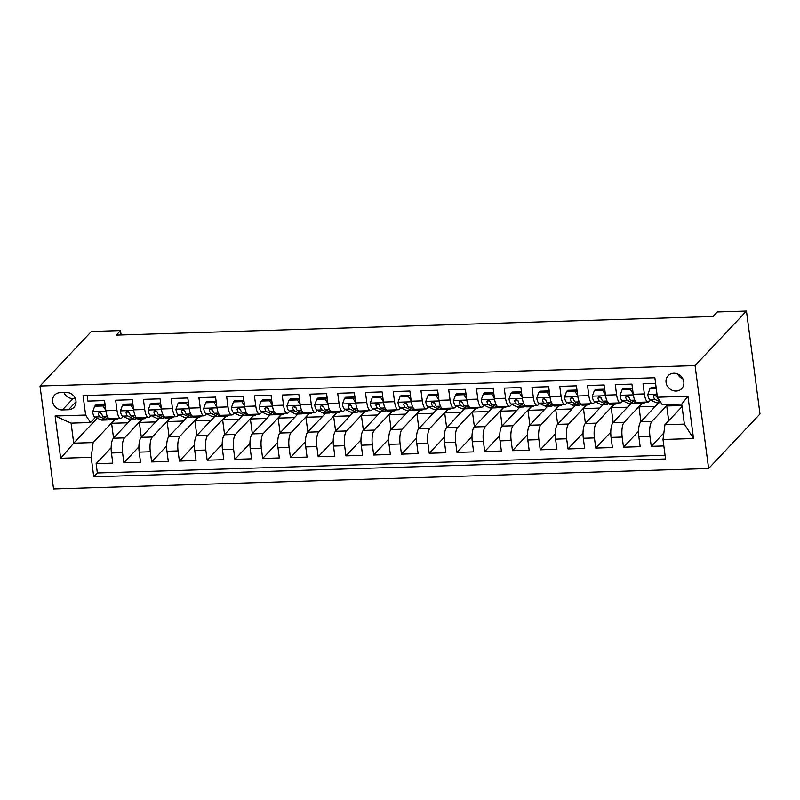 <?xml version="1.0" encoding="UTF-8"?>
<svg xmlns="http://www.w3.org/2000/svg" width="800" height="800" viewBox="0 0 800 800"><rect width="100%" height="100%" fill="white"/><g stroke="black" fill="none" stroke-linecap="round" stroke-linejoin="round"><path stroke-width="1.2" d="M673.78 373.24A9.37 8.47 -136.7 0 0 668.13 375.71A9.37 8.47 -136.7 0 0 667.08 385.59A9.37 8.47 -136.7 0 0 676.12 391.04A9.37 8.47 -136.7 0 0 681.77 388.56A9.37 8.47 -136.7 0 0 682.82 378.69A9.37 8.47 -136.7 0 0 673.78 373.24M677.65 373.96A9.37 8.47 -136.7 0 0 682.96 378.96M695.07 365.59L746.45 311.05L760 413.98L708.62 468.52L53.55 488.95L40 386.02L695.07 365.59L708.62 468.52M655.6 383.37L643.03 383.76L644.37 393.91L633.26 394.26A11.71 3.71 88.2 0 0 637.05 402.33L648.16 401.98A11.71 3.71 -91.8 0 1 644.37 393.91M633.26 394.26L631.93 384.1L615.27 384.62L616.61 394.78L605.51 395.12A11.71 3.71 88.2 0 0 609.3 403.19L620.4 402.85A11.71 3.71 -91.8 0 1 616.61 394.78M605.51 395.12L604.17 384.97L587.52 385.49L588.85 395.64L577.75 395.99A11.71 3.71 88.2 0 0 581.54 404.06L592.64 403.71A11.71 3.71 -91.8 0 1 588.85 395.64M577.75 395.99L576.41 385.84L559.76 386.36L561.1 396.51L549.99 396.86A11.71 3.71 88.2 0 0 553.78 404.92L564.89 404.58A11.71 3.71 -91.8 0 1 561.1 396.51M549.99 396.86L548.66 386.7L532 387.22L533.34 397.37L522.24 397.72A11.71 3.71 88.2 0 0 526.03 405.79L537.13 405.44A11.71 3.71 -91.8 0 1 533.34 397.37M522.24 397.72L520.9 387.57L504.24 388.09L505.58 398.24L494.48 398.59A11.71 3.71 88.2 0 0 498.27 406.66L509.37 406.31A11.71 3.71 -91.8 0 1 505.58 398.24M494.48 398.59L493.14 388.43L476.49 388.95L477.82 399.11L466.72 399.45A11.71 3.71 88.2 0 0 470.51 407.52L481.61 407.18A11.71 3.71 -91.8 0 1 477.82 399.11M466.72 399.45L465.38 389.3L448.73 389.82L450.07 399.97L438.96 400.32A11.71 3.71 88.2 0 0 442.75 408.39L453.86 408.04A11.71 3.71 -91.8 0 1 450.07 399.97M438.96 400.32L437.63 390.17L420.97 390.68L422.31 400.84L411.21 401.18A11.71 3.71 88.2 0 0 415 409.25L426.1 408.91A11.71 3.71 -91.8 0 1 422.31 400.84M411.21 401.18L409.87 391.03L393.22 391.55L394.55 401.7L383.45 402.05A11.71 3.71 88.2 0 0 387.24 410.12L398.34 409.77A11.71 3.71 -91.8 0 1 394.55 401.7M383.45 402.05L382.11 391.9L365.46 392.42L366.8 402.57L355.69 402.92A11.71 3.71 88.2 0 0 359.48 410.99L370.59 410.64A11.71 3.71 -91.8 0 1 366.8 402.57M355.69 402.92L354.36 392.76L337.7 393.28L339.04 403.44L327.94 403.78A11.71 3.71 88.2 0 0 331.73 411.85L342.83 411.51A11.71 3.71 -91.8 0 1 339.04 403.44M327.94 403.78L326.6 393.63L309.94 394.15L311.28 404.3L300.18 404.65A11.71 3.71 88.2 0 0 303.97 412.72L315.07 412.37A11.71 3.71 -91.8 0 1 311.28 404.3M300.18 404.65L298.84 394.49L282.19 395.01L283.52 405.17L272.42 405.51A11.71 3.71 88.2 0 0 276.21 413.58L287.31 413.24A11.71 3.71 -91.8 0 1 283.52 405.17M272.42 405.51L271.08 395.36L254.43 395.88L255.77 406.03L244.66 406.38A11.71 3.71 88.2 0 0 248.45 414.45L259.56 414.1A11.71 3.71 -91.8 0 1 255.77 406.03M244.66 406.38L243.33 396.23L226.67 396.75L228.01 406.9L216.91 407.25A11.71 3.71 88.2 0 0 220.7 415.32L231.8 414.97A11.71 3.71 -91.8 0 1 228.01 406.9M216.91 407.25L215.57 397.09L198.92 397.61L200.25 407.77L189.15 408.11A11.71 3.71 88.2 0 0 192.94 416.18L204.04 415.83A11.71 3.71 -91.8 0 1 200.25 407.77M189.15 408.11L187.81 397.96L171.16 398.48L172.5 408.63L161.39 408.98A11.71 3.71 88.2 0 0 165.18 417.05L176.29 416.7A11.71 3.71 -91.8 0 1 172.5 408.63M161.39 408.98L160.06 398.82L143.4 399.34L144.74 409.5L133.64 409.84A11.71 3.71 88.2 0 0 137.43 417.91L148.53 417.57A11.71 3.71 -91.8 0 1 144.74 409.5M133.64 409.84L132.3 399.69L115.64 400.21L116.98 410.36A11.71 3.71 88.2 0 0 120.77 418.43A11.71 3.71 88.2 0 0 121.87 417.85L123.2 416.45M131.32 419.22L113.41 438.23A11.71 3.71 88.2 0 0 111.45 452.99L112.78 463.15L96.13 463.67L111.15 447.72M142.42 418.87L124.51 437.88A11.71 3.71 88.2 0 0 122.55 452.65L123.88 462.8L138.91 446.85M123.88 462.8L140.54 462.28L139.2 452.13A11.71 3.71 88.2 0 1 141.16 437.36L159.07 418.35M186.83 417.49L168.92 436.5A11.71 3.71 88.2 0 0 166.96 451.26L168.3 461.41L151.64 461.93L166.66 445.99M214.59 416.62L196.68 435.63A11.71 3.71 88.2 0 0 194.72 450.39L196.05 460.55L179.4 461.07L194.42 445.12M242.35 415.75L224.43 434.77A11.71 3.71 88.2 0 0 222.47 449.53L223.81 459.68L207.16 460.2L222.18 444.26M270.1 414.89L252.19 433.9A11.71 3.71 88.2 0 0 250.23 448.66L251.57 458.82L234.91 459.34L249.94 443.39M297.86 414.02L279.95 433.03A11.71 3.71 88.2 0 0 277.99 447.8L279.32 457.95L262.67 458.47L277.69 442.52M325.62 413.16L307.71 432.17A11.71 3.71 88.2 0 0 305.74 446.93L307.08 457.08L290.43 457.6L305.45 441.66M353.37 412.29L335.46 431.3A11.71 3.71 88.2 0 0 333.5 446.07L334.84 456.22L318.18 456.74L333.21 440.79M381.13 411.42L363.22 430.44A11.71 3.71 88.2 0 0 361.26 445.2L362.6 455.35L345.94 455.87L360.96 439.93M408.89 410.56L390.98 429.57A11.71 3.71 88.2 0 0 389.02 444.33L390.35 454.49L373.7 455.01L388.72 439.06M436.65 409.69L418.73 428.7A11.71 3.71 88.2 0 0 416.77 443.47L418.11 453.62L401.46 454.14L416.48 438.2M464.4 408.83L446.49 427.84A11.71 3.71 88.2 0 0 444.53 442.6L445.87 452.76L429.21 453.27L444.24 437.33M492.16 407.96L474.25 426.97A11.71 3.71 88.2 0 0 472.29 441.74L473.62 451.89L456.97 452.41L471.99 436.46M519.92 407.09L502.01 426.11A11.71 3.71 88.2 0 0 500.04 440.87L501.38 451.02L484.73 451.54L499.75 435.6M547.67 406.23L529.76 425.24A11.71 3.71 88.2 0 0 527.8 440L529.14 450.16L512.48 450.68L527.51 434.73M575.43 405.36L557.52 424.38A11.71 3.71 88.2 0 0 555.56 439.14L556.9 449.29L540.24 449.81L555.26 433.87M603.19 404.5L585.28 423.51A11.71 3.71 88.2 0 0 583.32 438.27L584.65 448.43L568 448.95L583.02 433M630.95 403.63L613.03 422.64A11.71 3.71 88.2 0 0 611.07 437.41L612.41 447.56L595.76 448.08L610.78 432.13M658.7 402.77L640.79 421.78A11.71 3.71 88.2 0 0 638.83 436.54L640.17 446.69L623.51 447.21L638.54 431.27M648.16 401.98A11.71 3.71 -91.8 0 0 649.26 401.4L650.58 400M654.89 395.42L655.44 394.84M620.4 402.85A11.71 3.71 -91.8 0 0 621.5 402.27L622.82 400.86M627.13 396.29L627.68 395.71M592.64 403.71A11.71 3.71 -91.8 0 0 593.74 403.13L595.07 401.73M599.38 397.15L599.92 396.58M564.89 404.58A11.71 3.71 -91.8 0 0 565.99 404L567.31 402.59M571.62 398.02L572.16 397.44M537.13 405.44A11.71 3.71 -91.8 0 0 538.23 404.87L539.55 403.46M543.86 398.88L544.41 398.31M509.37 406.31A11.71 3.71 -91.8 0 0 510.47 405.73L511.8 404.33M516.11 399.75L516.65 399.17M481.61 407.18A11.71 3.71 -91.8 0 0 482.71 406.6L484.04 405.19M488.35 400.62L488.89 400.04M453.86 408.04A11.71 3.71 -91.8 0 0 454.96 407.46L456.28 406.06M460.59 401.48L461.14 400.91M426.1 408.91A11.71 3.71 -91.8 0 0 427.2 408.33L428.52 406.92M432.84 402.35L433.38 401.77M398.34 409.77A11.71 3.71 -91.8 0 0 399.44 409.2L400.77 407.79M405.08 403.21L405.62 402.64M370.59 410.64A11.71 3.71 -91.8 0 0 371.69 410.06L373.01 408.66M377.32 404.08L377.86 403.5M342.83 411.51A11.71 3.71 -91.8 0 0 343.93 410.93L345.25 409.52M349.56 404.95L350.11 404.37M315.07 412.37A11.71 3.71 -91.8 0 0 316.17 411.79L317.5 410.39M321.81 405.81L322.35 405.24M287.31 413.24A11.71 3.71 -91.8 0 0 288.41 412.66L289.74 411.25M294.05 406.68L294.59 406.1M259.56 414.1A11.71 3.71 -91.8 0 0 260.66 413.52L261.98 412.12M266.29 407.54L266.84 406.97M231.8 414.97A11.71 3.71 -91.8 0 0 232.9 414.39L234.22 412.98M238.54 408.41L239.08 407.83M204.04 415.83A11.71 3.71 -91.8 0 0 205.14 415.26L206.47 413.85M210.78 409.28L211.32 408.7M176.29 416.7A11.71 3.71 -91.8 0 0 177.39 416.12L178.71 414.72M183.02 410.14L183.56 409.56M148.53 417.57A11.71 3.71 -91.8 0 0 149.63 416.99L150.95 415.58M155.26 411.01L155.81 410.43M121.11 334.97L120.53 330.58L116.24 335.12L713.02 316.5L717.3 311.96L746.45 311.05M62.38 409.91L68.48 409.72A9.08 8.21 -136.7 0 0 73.95 407.32A9.08 8.21 -136.7 0 0 74.97 397.75A9.08 8.21 -136.7 0 0 66.21 392.47L60.1 392.66A9.08 8.21 -136.7 0 0 54.63 395.06A9.08 8.21 -136.7 0 0 53.62 404.63A9.08 8.21 -136.7 0 0 62.38 409.91L73.08 398.54L75.31 398.47M682.07 406.56L664.95 424.73L684.38 424.12L681.74 404.09L662.31 404.7L657.42 397.21L654.86 377.74L83.06 395.57L85.63 415.05L90.52 422.54L95.44 417.31M657.42 397.21L687.96 396.26L693.52 438.54L662.99 439.49L665.55 458.97L93.76 476.8L91.19 457.33L60.66 458.28L55.09 416L85.63 415.05M667.82 404.53L651.89 421.43L640.79 421.78M642.05 403.28L624.14 422.3L613.03 422.64M614.29 404.15L596.38 423.16L585.28 423.51M586.53 405.02L568.62 424.03L557.52 424.38M558.78 405.88L540.87 424.89L529.76 425.24M531.02 406.75L513.11 425.76L502.01 426.11M503.26 407.61L485.35 426.63L474.25 426.97M475.51 408.48L457.59 427.49L446.49 427.84M447.75 409.35L429.84 428.36L418.73 428.7M419.99 410.21L402.08 429.22L390.98 429.57M392.23 411.08L374.32 430.09L363.22 430.44M364.48 411.94L346.57 430.96L335.46 431.3M336.72 412.81L318.81 431.82L307.71 432.17M308.96 413.68L291.05 432.69L279.95 433.03M281.21 414.54L263.29 433.55L252.19 433.9M253.45 415.41L235.54 434.42L224.43 434.77M225.69 416.27L207.78 435.29L196.68 435.63M197.93 417.14L180.02 436.15L168.92 436.5M170.18 418L152.27 437.02L141.16 437.36M127.51 411.87L128.05 411.3M96.13 463.67L97.35 472.98L665.07 455.27M651.89 421.43A11.71 3.71 -91.8 0 0 649.93 436.19L651.27 446.35L663.84 445.96M623.51 447.21L622.18 437.06A11.71 3.71 -91.8 0 1 624.14 422.3M595.76 448.08L594.42 437.93A11.71 3.71 -91.8 0 1 596.38 423.16M568 448.95L566.66 438.79A11.71 3.71 -91.8 0 1 568.62 424.03M540.24 449.81L538.9 439.66A11.71 3.71 -91.8 0 1 540.87 424.89M512.48 450.68L511.15 440.52A11.71 3.71 -91.8 0 1 513.11 425.76M484.73 451.54L483.39 441.39A11.71 3.71 -91.8 0 1 485.35 426.63M456.97 452.41L455.63 442.26A11.71 3.71 -91.8 0 1 457.59 427.49M429.21 453.27L427.88 443.12A11.71 3.71 -91.8 0 1 429.84 428.36M401.46 454.14L400.12 443.99A11.71 3.71 -91.8 0 1 402.08 429.22M373.7 455.01L372.36 444.85A11.71 3.71 -91.8 0 1 374.32 430.09M345.94 455.87L344.6 445.72A11.71 3.71 -91.8 0 1 346.57 430.96M318.18 456.74L316.85 446.58A11.71 3.71 -91.8 0 1 318.81 431.82M290.43 457.6L289.09 447.45A11.71 3.71 -91.8 0 1 291.05 432.69M262.67 458.47L261.33 448.32A11.71 3.71 -91.8 0 1 263.29 433.55M234.91 459.34L233.58 449.18A11.71 3.71 -91.8 0 1 235.54 434.42M207.16 460.2L205.82 450.05A11.71 3.71 -91.8 0 1 207.78 435.29M179.4 461.07L178.06 450.91A11.71 3.71 -91.8 0 1 180.02 436.15M151.64 461.93L150.31 451.78A11.71 3.71 -91.8 0 1 152.27 437.02M87.15 395.45L87.89 401.08L104.54 400.56L105.88 410.71A11.71 3.71 88.2 0 0 109.67 418.78L120.77 418.43M99.75 412.74L100.29 412.16M90.52 422.54L71.09 423.14L73.72 443.17L93.15 442.57L91.19 457.33M97.27 418.18L73.72 443.17L60.66 458.28M114.66 419.74L93.15 442.57M120.53 330.58L91.38 331.48L40 386.02M97.35 472.98L93.76 476.8M114.26 437.32L113.45 437.35L111.6 423.3L114.97 419.73M111.6 423.3L127.95 422.79M651.27 446.35L663.85 432.99M142.02 436.46L141.21 436.48L139.36 422.44L142.73 418.86M139.36 422.44L155.71 421.93M169.77 435.59L168.97 435.62L167.12 421.57L170.49 418M167.12 421.57L183.46 421.06M197.53 434.73L196.72 434.75L194.87 420.7L198.24 417.13M194.87 420.7L211.22 420.19M225.29 433.86L224.48 433.89L222.63 419.84L226 416.26M222.63 419.84L238.98 419.33M253.04 433L252.24 433.02L250.39 418.97L253.76 415.4M250.39 418.97L266.74 418.46M280.8 432.13L280 432.15L278.15 418.11L281.51 414.53M278.15 418.11L294.49 417.6M308.56 431.26L307.75 431.29L305.9 417.24L309.27 413.67M305.9 417.24L322.25 416.73M336.32 430.4L335.51 430.42L333.66 416.37L337.03 412.8M333.66 416.37L350.01 415.86M364.07 429.53L363.27 429.56L361.42 415.51L364.78 411.93M361.42 415.51L377.76 415M391.83 428.67L391.02 428.69L389.17 414.64L392.54 411.07M389.17 414.64L405.52 414.13M419.59 427.8L418.78 427.82L416.93 413.78L420.3 410.2M416.93 413.78L433.28 413.27M447.34 426.93L446.54 426.96L444.69 412.91L448.06 409.34M444.69 412.91L461.04 412.4M475.1 426.07L474.3 426.09L472.45 412.05L475.81 408.47M472.45 412.05L488.79 411.54M502.86 425.2L502.05 425.23L500.2 411.18L503.57 407.6M500.2 411.18L516.55 410.67M530.61 424.34L529.81 424.36L527.96 410.31L531.33 406.74M527.96 410.31L544.31 409.8M558.37 423.47L557.57 423.5L555.72 409.45L559.08 405.87M555.72 409.45L572.06 408.94M586.13 422.6L585.32 422.63L583.47 408.58L586.84 405.01M583.47 408.58L599.82 408.07M613.89 421.74L613.08 421.76L611.23 407.72L614.6 404.14M611.23 407.72L627.58 407.21M641.64 420.87L640.84 420.9L638.99 406.85L642.36 403.28M638.99 406.85L655.33 406.34M669.4 420.01L668.59 420.03L666.75 405.98L668.13 404.52M666.75 405.98L681.93 405.51M662.99 439.49L664.95 424.73M71.09 423.14L55.09 416M687.96 396.26L681.74 404.09M693.52 438.54L684.38 424.12M63.98 392.54A9.08 8.21 -136.7 0 0 73.08 398.54M105.83 410.34L103.02 405.96L94.7 406.22L92.65 411.87A7.76 2.46 88.2 0 0 94.75 416.99L100.9 419.88A22.4 7.09 88.2 0 0 102.03 420.13L107.31 419.97A22.4 7.09 88.2 0 0 108.9 419.33M113.12 418.67L114.77 419.45A22.4 7.09 88.2 0 0 115.91 419.7A22.4 7.09 88.2 0 0 118.08 418.52M103.02 405.96L104.14 404.78L95.81 405.04L94.7 406.22M104.14 404.78L105.35 406.67M115.91 419.7L110.64 419.86A22.4 7.09 -91.8 0 1 109.5 419.61L103.36 416.72A7.76 2.46 -91.8 0 1 101.64 413.58L99.48 412.08L98.31 413.68A7.76 2.46 88.2 0 0 100.03 416.83L106.17 419.72A22.4 7.09 88.2 0 0 107.31 419.97M101.7 413.82L100.1 413.07A3.95 1.25 -91.8 0 1 99.54 412.37L98.31 413.68M133.59 409.47L130.78 405.1L122.45 405.36L120.41 411A7.76 2.46 88.2 0 0 122.51 416.13L128.65 419.01A22.4 7.09 88.2 0 0 129.79 419.26L135.06 419.1A22.4 7.09 88.2 0 0 136.66 418.46M140.88 417.81L142.53 418.58A22.4 7.09 88.2 0 0 143.67 418.83A22.4 7.09 88.2 0 0 145.84 417.65M130.78 405.1L131.9 403.91L123.57 404.17L122.45 405.36M131.9 403.91L133.1 405.8M143.67 418.83L138.39 419A22.4 7.09 -91.8 0 1 137.26 418.75L131.12 415.86A7.76 2.46 -91.8 0 1 129.4 412.71L127.24 411.21L126.07 412.81A7.76 2.46 88.2 0 0 127.78 415.96L133.93 418.85A22.4 7.09 88.2 0 0 135.06 419.1M129.46 412.95L127.86 412.2A3.95 1.25 -91.8 0 1 127.3 411.51L126.07 412.81M161.34 408.61L158.54 404.23L150.21 404.49L148.17 410.14A7.76 2.46 88.2 0 0 150.27 415.26L156.41 418.15A22.4 7.09 88.2 0 0 157.55 418.4L162.82 418.23A22.4 7.09 88.2 0 0 164.41 417.6M168.64 416.94L170.29 417.72A22.4 7.09 88.2 0 0 171.43 417.97A22.4 7.09 88.2 0 0 173.6 416.78M158.54 404.23L159.65 403.05L151.33 403.31L150.21 404.49M159.65 403.05L160.86 404.93M171.43 417.97L166.15 418.13A22.4 7.09 -91.8 0 1 165.01 417.88L158.87 414.99A7.76 2.46 -91.8 0 1 157.15 411.85L155 410.35L153.82 411.95A7.76 2.46 88.2 0 0 155.54 415.1L161.68 417.98A22.4 7.09 88.2 0 0 162.82 418.23M157.22 412.09L155.62 411.33A3.95 1.25 -91.8 0 1 155.06 410.64L153.82 411.95M189.1 407.74L186.3 403.36L177.97 403.62L175.93 409.27A7.76 2.46 88.2 0 0 178.02 414.39L184.17 417.28A22.4 7.09 88.2 0 0 185.3 417.53L190.58 417.37A22.4 7.09 88.2 0 0 192.17 416.73M196.39 416.07L198.05 416.85A22.4 7.09 88.2 0 0 199.18 417.1A22.4 7.09 88.2 0 0 201.36 415.92M186.3 403.36L187.41 402.18L179.08 402.44L177.97 403.62M187.41 402.18L188.62 404.07M199.18 417.1L193.91 417.26A22.4 7.09 -91.8 0 1 192.77 417.01L186.63 414.13A7.76 2.46 -91.8 0 1 184.91 410.98L182.75 409.48L181.58 411.08A7.76 2.46 88.2 0 0 183.3 414.23L189.44 417.12A22.4 7.09 88.2 0 0 190.58 417.37M184.98 411.22L183.37 410.47A3.95 1.25 -91.8 0 1 182.81 409.78L181.58 411.08M216.86 406.88L214.05 402.5L205.73 402.76L203.68 408.41A7.76 2.46 88.2 0 0 205.78 413.53L211.92 416.42A22.4 7.09 88.2 0 0 213.06 416.67L218.34 416.5A22.4 7.09 88.2 0 0 219.93 415.87M224.15 415.21L225.8 415.98A22.4 7.09 88.2 0 0 226.94 416.23A22.4 7.09 88.2 0 0 229.11 415.05M214.05 402.5L215.17 401.32L206.84 401.58L205.73 402.76M215.17 401.32L216.37 403.2M226.94 416.23L221.67 416.4A22.4 7.09 -91.8 0 1 220.53 416.15L214.39 413.26A7.76 2.46 -91.8 0 1 212.67 410.11L210.51 408.62L209.34 410.22A7.76 2.46 88.2 0 0 211.06 413.36L217.2 416.25A22.4 7.09 88.2 0 0 218.34 416.5M212.73 410.36L211.13 409.6A3.95 1.25 -91.8 0 1 210.57 408.91L209.34 410.22M244.62 406.01L241.81 401.63L233.48 401.89L231.44 407.54A7.76 2.46 88.2 0 0 233.54 412.66L239.68 415.55A22.4 7.09 88.2 0 0 240.82 415.8L246.09 415.64A22.4 7.09 88.2 0 0 247.69 415M251.91 414.34L253.56 415.12A22.4 7.09 88.2 0 0 254.7 415.37A22.4 7.09 88.2 0 0 256.87 414.19M241.81 401.63L242.92 400.45L234.6 400.71L233.48 401.89M242.92 400.45L244.13 402.34M254.7 415.37L249.42 415.53A22.4 7.09 -91.8 0 1 248.29 415.28L242.14 412.39A7.76 2.46 -91.8 0 1 240.43 409.25L238.27 407.75L237.09 409.35A7.76 2.46 88.2 0 0 238.81 412.5L244.95 415.39A22.4 7.09 88.2 0 0 246.09 415.64M240.49 409.49L238.89 408.74A3.95 1.25 -91.8 0 1 238.33 408.04L237.09 409.35M272.37 405.15L269.57 400.77L261.24 401.03L259.2 406.68A7.76 2.46 88.2 0 0 261.3 411.8L267.44 414.69A22.4 7.09 88.2 0 0 268.58 414.94L273.85 414.77A22.4 7.09 88.2 0 0 275.44 414.13M279.67 413.48L281.32 414.25A22.4 7.09 88.2 0 0 282.45 414.5A22.4 7.09 88.2 0 0 284.63 413.32M269.57 400.77L270.68 399.58L262.35 399.84L261.24 401.03M270.68 399.58L271.89 401.47M282.45 414.5L277.18 414.67A22.4 7.09 -91.8 0 1 276.04 414.42L269.9 411.53A7.76 2.46 -91.8 0 1 268.18 408.38L266.02 406.88L264.85 408.49A7.76 2.46 88.2 0 0 266.57 411.63L272.71 414.52A22.4 7.09 88.2 0 0 273.85 414.77M268.25 408.62L266.64 407.87A3.95 1.25 -91.8 0 1 266.08 407.18L264.85 408.49M300.13 404.28L297.32 399.9L289 400.16L286.95 405.81A7.76 2.46 88.2 0 0 289.05 410.93L295.2 413.82A22.4 7.09 88.2 0 0 296.33 414.07L301.61 413.9A22.4 7.09 88.2 0 0 303.2 413.27M307.42 412.61L309.07 413.39A22.4 7.09 88.2 0 0 310.21 413.64A22.4 7.09 88.2 0 0 312.38 412.46M297.32 399.9L298.44 398.72L290.11 398.98L289 400.16M298.44 398.72L299.65 400.6M310.21 413.64L304.94 413.8A22.4 7.09 -91.8 0 1 303.8 413.55L297.66 410.66A7.76 2.46 -91.8 0 1 295.94 407.52L293.78 406.02L292.61 407.62A7.76 2.46 88.2 0 0 294.33 410.77L300.47 413.65A22.4 7.09 88.2 0 0 301.61 413.9M296 407.76L294.4 407A3.95 1.25 -91.8 0 1 293.84 406.31L292.61 407.62M327.89 403.41L325.08 399.03L316.75 399.29L314.71 404.94A7.76 2.46 88.2 0 0 316.81 410.06L322.95 412.95A22.4 7.09 88.2 0 0 324.09 413.2L329.36 413.04A22.4 7.09 88.2 0 0 330.96 412.4M335.18 411.74L336.83 412.52A22.4 7.09 88.2 0 0 337.97 412.77A22.4 7.09 88.2 0 0 340.14 411.59M325.08 399.03L326.2 397.85L317.87 398.11L316.75 399.29M326.2 397.85L327.4 399.74M337.97 412.77L332.69 412.93A22.4 7.09 -91.8 0 1 331.56 412.68L325.41 409.8A7.76 2.46 -91.8 0 1 323.7 406.65L321.54 405.15L320.37 406.75A7.76 2.46 88.2 0 0 322.08 409.9L328.23 412.79A22.4 7.09 88.2 0 0 329.36 413.04M323.76 406.89L322.16 406.14A3.95 1.25 -91.8 0 1 321.6 405.45L320.37 406.75M355.64 402.55L352.84 398.17L344.51 398.43L342.47 404.08A7.76 2.46 88.2 0 0 344.57 409.2L350.71 412.09A22.4 7.09 88.2 0 0 351.85 412.34L357.12 412.17A22.4 7.09 88.2 0 0 358.71 411.54M362.94 410.88L364.59 411.65A22.4 7.09 88.2 0 0 365.73 411.9A22.4 7.09 88.2 0 0 367.9 410.72M352.84 398.17L353.95 396.99L345.62 397.25L344.51 398.43M353.95 396.99L355.16 398.87M365.73 411.9L360.45 412.07A22.4 7.09 -91.8 0 1 359.31 411.82L353.17 408.93A7.76 2.46 -91.8 0 1 351.45 405.78L349.3 404.29L348.12 405.89A7.76 2.46 88.2 0 0 349.84 409.03L355.98 411.92A22.4 7.09 88.2 0 0 357.12 412.17M351.52 406.03L349.92 405.27A3.95 1.25 -91.8 0 1 349.36 404.58L348.12 405.89M383.4 401.68L380.6 397.3L372.27 397.56L370.23 403.21A7.76 2.46 88.2 0 0 372.32 408.33L378.47 411.22A22.4 7.09 88.2 0 0 379.6 411.47L384.88 411.31A22.4 7.09 88.2 0 0 386.47 410.67M390.69 410.01L392.34 410.79A22.4 7.09 88.2 0 0 393.48 411.04A22.4 7.09 88.2 0 0 395.65 409.86M380.6 397.3L381.71 396.12L373.38 396.38L372.27 397.56M381.71 396.12L382.92 398.01M393.48 411.04L388.21 411.2A22.4 7.09 -91.8 0 1 387.07 410.95L380.93 408.06A7.76 2.46 -91.8 0 1 379.21 404.92L377.05 403.42L375.88 405.02A7.76 2.46 88.2 0 0 377.6 408.17L383.74 411.06A22.4 7.09 88.2 0 0 384.88 411.31M379.27 405.16L377.67 404.41A3.95 1.25 -91.8 0 1 377.11 403.71L375.88 405.02M411.16 400.82L408.35 396.44L400.03 396.7L397.98 402.35A7.76 2.46 88.2 0 0 400.08 407.47L406.22 410.36A22.4 7.09 88.2 0 0 407.36 410.61L412.63 410.44A22.4 7.09 88.2 0 0 414.23 409.81M418.45 409.15L420.1 409.92A22.4 7.09 88.2 0 0 421.24 410.17A22.4 7.09 88.2 0 0 423.41 408.99M408.35 396.44L409.47 395.25L401.14 395.51L400.03 396.7M409.47 395.25L410.67 397.14M421.24 410.17L415.97 410.34A22.4 7.09 -91.8 0 1 414.83 410.09L408.69 407.2A7.76 2.46 -91.8 0 1 406.97 404.05L404.81 402.56L403.64 404.16A7.76 2.46 88.2 0 0 405.36 407.3L411.5 410.19A22.4 7.09 88.2 0 0 412.63 410.44M407.03 404.29L405.43 403.54A3.95 1.25 -91.8 0 1 404.87 402.85L403.64 404.16M438.92 399.95L436.11 395.57L427.78 395.83L425.74 401.48A7.76 2.46 88.2 0 0 427.84 406.6L433.98 409.49A22.4 7.09 88.2 0 0 435.12 409.74L440.39 409.58A22.4 7.09 88.2 0 0 441.99 408.94M446.21 408.28L447.86 409.06A22.4 7.09 88.2 0 0 449 409.31A22.4 7.09 88.2 0 0 451.17 408.13M436.11 395.57L437.22 394.39L428.9 394.65L427.78 395.83M437.22 394.39L438.43 396.28M449 409.31L443.72 409.47A22.4 7.09 -91.8 0 1 442.59 409.22L436.44 406.33A7.76 2.46 -91.8 0 1 434.73 403.19L432.57 401.69L431.39 403.29A7.76 2.46 88.2 0 0 433.11 406.44L439.25 409.33A22.4 7.09 88.2 0 0 440.39 409.58M434.79 403.43L433.19 402.67A3.95 1.25 -91.8 0 1 432.63 401.98L431.39 403.29M466.67 399.08L463.87 394.7L455.54 394.96L453.5 400.61A7.76 2.46 88.2 0 0 455.6 405.74L461.74 408.62A22.4 7.09 88.2 0 0 462.88 408.87L468.15 408.71A22.4 7.09 88.2 0 0 469.74 408.07M473.97 407.41L475.62 408.19A22.4 7.09 88.2 0 0 476.75 408.44A22.4 7.09 88.2 0 0 478.93 407.26M463.87 394.7L464.98 393.52L456.65 393.78L455.54 394.96M464.98 393.52L466.19 395.41M476.75 408.44L471.48 408.61A22.4 7.09 -91.8 0 1 470.34 408.36L464.2 405.47A7.76 2.46 -91.8 0 1 462.48 402.32L460.32 400.82L459.15 402.42A7.76 2.46 88.2 0 0 460.87 405.57L467.01 408.46A22.4 7.09 88.2 0 0 468.15 408.71M462.55 402.56L460.94 401.81A3.95 1.25 -91.8 0 1 460.38 401.12L459.15 402.42M494.43 398.22L491.62 393.84L483.3 394.1L481.25 399.75A7.76 2.46 88.2 0 0 483.35 404.87L489.49 407.76A22.4 7.09 88.2 0 0 490.63 408.01L495.91 407.84A22.4 7.09 88.2 0 0 497.5 407.21M501.72 406.55L503.37 407.33A22.4 7.09 88.2 0 0 504.51 407.58A22.4 7.09 88.2 0 0 506.68 406.39M491.62 393.84L492.74 392.66L484.41 392.92L483.3 394.1M492.74 392.66L493.95 394.54M504.51 407.58L499.24 407.74A22.4 7.09 -91.8 0 1 498.1 407.49L491.96 404.6A7.76 2.46 -91.8 0 1 490.24 401.45L488.08 399.96L486.91 401.56A7.76 2.46 88.2 0 0 488.63 404.7L494.77 407.59A22.4 7.09 88.2 0 0 495.91 407.84M490.3 401.7L488.7 400.94A3.95 1.25 -91.8 0 1 488.14 400.25L486.91 401.56M522.19 397.35L519.38 392.97L511.05 393.23L509.01 398.88A7.76 2.46 88.2 0 0 511.11 404L517.25 406.89A22.4 7.09 88.2 0 0 518.39 407.14L523.66 406.98A22.4 7.09 88.2 0 0 525.26 406.34M529.48 405.68L531.13 406.46A22.4 7.09 88.2 0 0 532.27 406.71A22.4 7.09 88.2 0 0 534.44 405.53M519.38 392.97L520.49 391.79L512.17 392.05L511.05 393.23M520.49 391.79L521.7 393.68M532.27 406.71L526.99 406.87A22.4 7.09 -91.8 0 1 525.86 406.62L519.71 403.73A7.76 2.46 -91.8 0 1 518 400.59L515.84 399.09L514.67 400.69A7.76 2.46 88.2 0 0 516.38 403.84L522.53 406.73A22.4 7.09 88.2 0 0 523.66 406.98M518.06 400.83L516.46 400.08A3.95 1.25 -91.8 0 1 515.9 399.38L514.67 400.69M549.94 396.49L547.14 392.11L538.81 392.37L536.77 398.02A7.76 2.46 88.2 0 0 538.87 403.14L545.01 406.03A22.4 7.09 88.2 0 0 546.15 406.28L551.42 406.11A22.4 7.09 88.2 0 0 553.01 405.48M557.24 404.82L558.89 405.59A22.4 7.09 88.2 0 0 560.03 405.84A22.4 7.09 88.2 0 0 562.2 404.66M547.14 392.11L548.25 390.93L539.92 391.19L538.81 392.37M548.25 390.93L549.46 392.81M560.03 405.84L554.75 406.01A22.4 7.09 -91.8 0 1 553.61 405.76L547.47 402.87A7.76 2.46 -91.8 0 1 545.75 399.72L543.6 398.23L542.42 399.83A7.76 2.46 88.2 0 0 544.14 402.97L550.28 405.86A22.4 7.09 88.2 0 0 551.42 406.11M545.82 399.96L544.22 399.21A3.95 1.25 -91.8 0 1 543.65 398.52L542.42 399.83M577.7 395.62L574.9 391.24L566.57 391.5L564.53 397.15A7.76 2.46 88.2 0 0 566.62 402.27L572.77 405.16A22.4 7.09 88.2 0 0 573.9 405.41L579.18 405.25A22.4 7.09 88.2 0 0 580.77 404.61M584.99 403.95L586.64 404.73A22.4 7.09 88.2 0 0 587.78 404.98A22.4 7.09 88.2 0 0 589.95 403.8M574.9 391.24L576.01 390.06L567.68 390.32L566.57 391.5M576.01 390.06L577.22 391.95M587.78 404.98L582.51 405.14A22.4 7.09 -91.8 0 1 581.37 404.89L575.23 402A7.76 2.46 -91.8 0 1 573.51 398.86L571.35 397.36L570.18 398.96A7.76 2.46 88.2 0 0 571.9 402.11L578.04 405A22.4 7.09 88.2 0 0 579.18 405.25M573.57 399.1L571.97 398.35A3.95 1.25 -91.8 0 1 571.41 397.65L570.18 398.96M605.46 394.75L602.65 390.38L594.33 390.64L592.28 396.28A7.76 2.46 88.2 0 0 594.38 401.41L600.52 404.29A22.4 7.09 88.2 0 0 601.66 404.54L606.93 404.38A22.4 7.09 88.2 0 0 608.53 403.74M612.75 403.09L614.4 403.86A22.4 7.09 88.2 0 0 615.54 404.11A22.4 7.09 88.2 0 0 617.71 402.93M602.65 390.38L603.77 389.19L595.44 389.45L594.33 390.64M603.77 389.19L604.97 391.08M615.54 404.11L610.27 404.28A22.4 7.09 -91.8 0 1 609.13 404.03L602.99 401.14A7.76 2.46 -91.8 0 1 601.27 397.99L599.11 396.49L597.94 398.09A7.76 2.46 88.2 0 0 599.66 401.24L605.8 404.13A22.4 7.09 88.2 0 0 606.93 404.38M601.33 398.23L599.73 397.48A3.95 1.25 -91.8 0 1 599.17 396.79L597.94 398.09M633.22 393.89L630.41 389.51L622.08 389.77L620.04 395.42A7.76 2.46 88.2 0 0 622.14 400.54L628.28 403.43A22.4 7.09 88.2 0 0 629.42 403.68L634.69 403.51A22.4 7.09 88.2 0 0 636.29 402.88M640.51 402.22L642.16 403A22.4 7.09 88.2 0 0 643.3 403.25A22.4 7.09 88.2 0 0 645.47 402.06M630.41 389.51L631.52 388.33L623.2 388.59L622.08 389.77M631.52 388.33L632.73 390.21M643.3 403.25L638.02 403.41A22.4 7.09 -91.8 0 1 636.89 403.16L630.74 400.27A7.76 2.46 -91.8 0 1 629.02 397.13L626.87 395.63L625.69 397.23A7.76 2.46 88.2 0 0 627.41 400.38L633.55 403.26A22.4 7.09 88.2 0 0 634.69 403.51M629.09 397.37L627.49 396.61A3.95 1.25 -91.8 0 1 626.93 395.92L625.69 397.23M656.3 388.7L649.84 388.9L647.8 394.55A7.76 2.46 88.2 0 0 649.9 399.67L656.04 402.56A22.4 7.09 88.2 0 0 657.17 402.81L661 402.69M656.15 387.56L650.95 387.72L649.84 388.9M659.02 399.65L658.5 399.41A7.76 2.46 -91.8 0 1 656.78 396.26L654.62 394.76L653.45 396.36A7.76 2.46 88.2 0 0 655.17 399.51L660.59 402.06M656.85 396.5L655.24 395.75A3.95 1.25 -91.8 0 1 654.68 395.06L653.45 396.36M124.51 437.88L113.41 438.23M122.55 452.65L111.45 452.99M649.93 436.19L638.83 436.54M622.18 437.06L611.07 437.41M594.42 437.93L583.32 438.27M566.66 438.79L555.56 439.14M538.9 439.66L527.8 440M511.15 440.52L500.04 440.87M483.39 441.39L472.29 441.74M455.63 442.26L444.53 442.6M427.88 443.12L416.77 443.47M400.12 443.99L389.02 444.33M372.36 444.85L361.26 445.2M344.6 445.72L333.5 446.07M316.85 446.58L305.74 446.93M289.09 447.45L277.99 447.8M261.33 448.32L250.23 448.66M233.58 449.18L222.47 449.53M205.82 450.05L194.72 450.39M178.06 450.91L166.96 451.26M150.31 451.78L139.2 452.13M116.98 410.36L105.88 410.71M76.02 401.71L68.48 409.72M105.96 411.32L92.71 411.73M106.17 419.72L100.9 419.88M114.77 419.45L109.5 419.61M100.03 416.83L94.75 416.99M107.41 416.6L103.36 416.72M133.72 410.45L120.46 410.86M133.93 418.85L128.65 419.01M142.53 418.58L137.26 418.75M127.78 415.96L122.51 416.13M135.17 415.73L131.12 415.86M161.48 409.58L148.22 410M161.68 417.98L156.41 418.15M170.29 417.72L165.01 417.88M155.54 415.1L150.27 415.26M162.93 414.86L158.87 414.99M189.24 408.72L175.98 409.13M189.44 417.12L184.17 417.28M198.05 416.85L192.77 417.01M183.3 414.23L178.02 414.39M190.68 414L186.63 414.13M216.99 407.85L203.73 408.27M217.2 416.25L211.92 416.42M225.8 415.98L220.53 416.15M211.06 413.36L205.78 413.53M218.44 413.13L214.39 413.26M244.75 406.99L231.49 407.4M244.95 415.39L239.68 415.55M253.56 415.12L248.29 415.28M238.81 412.5L233.54 412.66M246.2 412.27L242.14 412.39M272.51 406.12L259.25 406.53M272.71 414.52L267.44 414.69M281.32 414.25L276.04 414.42M266.57 411.63L261.3 411.8M273.96 411.4L269.9 411.53M300.26 405.26L287.01 405.67M300.47 413.65L295.2 413.82M309.07 413.39L303.8 413.55M294.33 410.77L289.05 410.93M301.71 410.54L297.66 410.66M328.02 404.39L314.76 404.8M328.23 412.79L322.95 412.95M336.83 412.52L331.56 412.68M322.08 409.9L316.81 410.06M329.47 409.67L325.41 409.8M355.78 403.52L342.52 403.94M355.98 411.92L350.71 412.09M364.59 411.65L359.31 411.82M349.84 409.03L344.57 409.2M357.23 408.8L353.17 408.93M383.54 402.66L370.28 403.07M383.74 411.06L378.47 411.22M392.34 410.79L387.07 410.95M377.6 408.17L372.32 408.33M384.98 407.94L380.93 408.06M411.29 401.79L398.03 402.21M411.5 410.19L406.22 410.36M420.1 409.92L414.83 410.09M405.36 407.3L400.08 407.47M412.74 407.07L408.69 407.2M439.05 400.93L425.79 401.34M439.25 409.33L433.98 409.49M447.86 409.06L442.59 409.22M433.11 406.44L427.84 406.6M440.5 406.21L436.44 406.33M466.81 400.06L453.55 400.47M467.01 408.46L461.74 408.62M475.62 408.19L470.34 408.36M460.87 405.57L455.6 405.74M468.26 405.34L464.2 405.47M494.56 399.19L481.31 399.61M494.77 407.59L489.49 407.76M503.37 407.33L498.1 407.49M488.63 404.7L483.35 404.87M496.01 404.47L491.96 404.6M522.32 398.33L509.06 398.74M522.53 406.73L517.25 406.89M531.13 406.46L525.86 406.62M516.38 403.84L511.11 404M523.77 403.61L519.71 403.73M550.08 397.46L536.82 397.88M550.28 405.86L545.01 406.03M558.89 405.59L553.61 405.76M544.14 402.97L538.87 403.14M551.53 402.74L547.47 402.87M577.84 396.6L564.58 397.01M578.04 405L572.77 405.16M586.64 404.73L581.37 404.89M571.9 402.11L566.62 402.27M579.28 401.88L575.23 402M605.59 395.73L592.33 396.14M605.8 404.13L600.52 404.29M614.4 403.86L609.13 404.03M599.66 401.24L594.38 401.41M607.04 401.01L602.99 401.14M633.35 394.86L620.09 395.28M633.55 403.26L628.28 403.43M642.16 403L636.89 403.16M627.41 400.38L622.14 400.54M634.8 400.14L630.74 400.27M657.02 394.13L647.85 394.41M660.82 402.41L656.04 402.56M655.17 399.51L649.9 399.67"/></g></svg>
